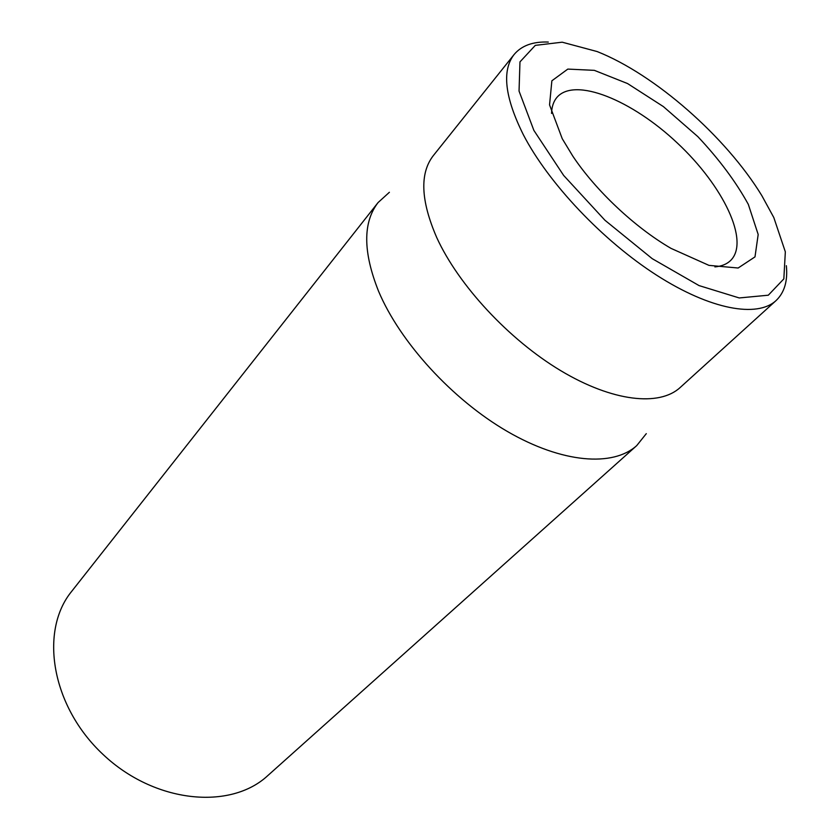 <?xml version="1.0" encoding="UTF-8"?>
<svg xmlns="http://www.w3.org/2000/svg" width="840" height="840" viewBox="0 0 840 840"><rect width="100%" height="100%" fill="white"/><g stroke="black" fill="none" stroke-linecap="round" stroke-linejoin="round"><path stroke-width="1.26" d="M551.554 113.421C551.754 106.743 553.539 101.398 556.899 97.409C574.76 76.618 632.037 100.16 677.428 143.115C723.125 185.745 750.194 241.447 730.558 260.558C726.779 264.17 721.56 266.28 714.903 266.899M562.233 138.684L572.754 156.041C595.823 190.712 635.009 227.525 671.045 248.388L708.95 265.366L738.139 268.012L754.992 256.882L758.184 234.476L748.303 204.341C735.84 181.713 719.029 159.149 697.851 136.647L663.39 106.596L627.564 83.559L594.342 70.35L567.819 69.09L551.87 80.797L549.549 104.874L562.233 138.684M761.859 195.678L773.808 217.539L785.337 251.843L783.836 278.891L768.306 295.207L739.231 297.948L699.048 285.59L652.25 258.689L604.947 220.259L563.65 175.434L533.883 130.41L519.047 91.077L519.971 61.887L535.29 45.37L562.191 42.189L597.146 51.555C655.095 74.508 726.075 136.941 761.859 195.678M378.074 202.566L71.694 591.339C39.302 630.746 51.062 705.968 103.047 754.457C154.675 803.324 230.486 810.38 267.803 775.593L636.741 445.589C613.148 467.03 562.401 463.407 507.308 431.435C452.288 399.536 399.903 342.09 378.525 291.144C362.943 251.937 362.796 222.411 378.074 202.566L389.393 192.276M548.289 42.053C532.938 41.465 521.545 45.623 514.101 54.526C501.669 70.56 504.756 97.303 523.362 134.768C548.404 183.12 602.826 240.744 656.712 275.247C710.672 309.824 757.271 317.971 776.024 300.615C784.445 292.625 787.878 280.991 786.345 265.703M514.101 54.526L433.325 155.61C419.58 173.303 420.714 200.624 436.727 237.542C458.409 285.106 508.841 339.57 560.669 370.629C612.559 401.751 659.389 406.675 680.159 387.524L776.024 300.615M646.296 433.65L636.741 445.589"/></g></svg>
